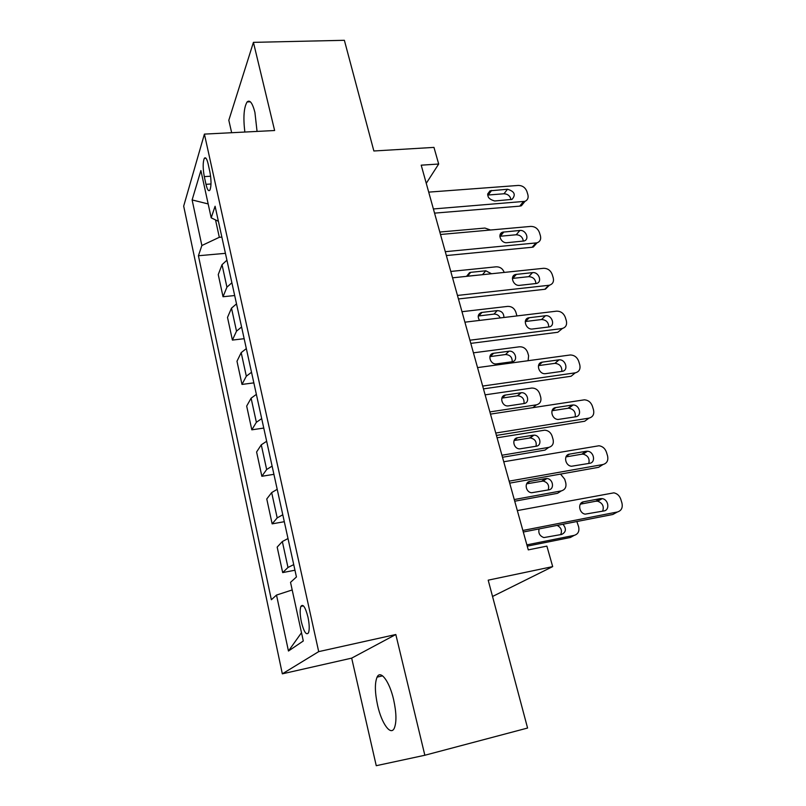 <?xml version="1.0" encoding="UTF-8"?>
<svg xmlns="http://www.w3.org/2000/svg" width="806" height="806" viewBox="0 0 806 806"><rect width="100%" height="100%" fill="white"/><g stroke="black" fill="none" stroke-linecap="round" stroke-linejoin="round"><path stroke-width="1.21" d="M393.6 699.548C389.429 681.201 380.462 669.484 377.077 677.141C374.659 683.065 374.84 692.515 377.641 705.512C381.601 723.445 390.739 736.301 394.325 728.14C396.683 722.146 396.451 712.615 393.6 699.548M257.054 131.418L254.918 112.387C252.469 102.987 249.87 99.501 247.12 101.929C243.855 107.42 243.1 117.454 244.843 132.043M307.973 617.104C305.373 607.12 303.006 603.553 300.88 606.394C299.782 609.699 299.953 614.907 301.384 622.01C303.953 632.035 306.33 635.622 308.517 632.77C309.595 629.456 309.423 624.227 307.973 617.104M492.537 596.48L552.684 566.608L546.881 546.115L528.273 549.883L421.206 165.17L438.686 164.031L433.971 147.397L373.863 150.984L344.374 40.3L253.427 42.355L228.813 120.255L231.654 132.718M424.843 755.252L395.817 634.513L351.678 658.129L376.251 765.7L424.843 755.252L527.577 728.04L488.194 580.169L552.684 566.608M351.678 658.129L282.332 673.836L183.677 206.114L204.412 134.108L318.692 651.631L282.332 673.836M204.301 176.625L205.983 184.332C207.273 189.732 208.573 191.667 209.882 190.135C211.394 186.297 211.394 180.201 209.872 171.839L208.16 164.021C206.88 158.732 205.601 156.827 204.331 158.308C202.8 162.167 202.79 168.273 204.301 176.625L210.618 176.212M215.524 219.907L219.323 237.296L201.863 245.518L198.417 255.744L271.36 599.745L276.508 595.07L292.185 589.952M201.863 245.518L192.12 199.938L200.896 170.529L211.192 217.832L218.396 221.297M276.508 595.07L288.457 651.026L303.298 640.982L290.533 582.335L296.437 576.975L215.091 206.245L211.192 217.832M204.412 134.108L274.624 130.522L253.427 42.355M395.817 634.513L318.692 651.631M426.253 183.335L438.686 164.031M221.862 237.085L219.323 237.296M198.417 255.744L225.428 253.336M226.929 260.187L222.033 264.68L218.245 274.584L223.03 296.739L234.687 295.54M293.727 564.623L287.984 567.474L282.684 572.592L294.956 570.215M282.684 572.592L277.173 547.103L282.342 541.541L288.004 538.539M282.785 514.762L277.193 517.895L272.146 523.86L284.306 521.704M272.146 523.86L266.766 498.974L271.672 492.597L277.204 489.313M272.116 466.11L266.655 469.515L261.859 476.275L273.919 474.331M261.859 476.275L256.6 451.985L261.275 444.821L266.665 441.275M261.688 418.626L256.368 422.294L251.815 429.82L263.764 428.067M251.815 429.82L246.676 406.083L251.109 398.184L256.368 394.376M251.522 372.271L246.324 376.19L241.991 384.432L253.85 382.87M241.991 384.432L236.984 361.239L241.185 352.635L246.324 348.595M241.588 326.994L236.511 331.155L232.4 340.082L244.158 338.701M232.4 340.082L227.504 317.413L231.503 308.154L236.521 303.872M231.886 282.775L226.929 287.158L223.03 296.739M208.17 203.938L192.12 199.938M288.457 651.026L301.494 632.72M428.701 192.13L518.399 185.43C522.469 185.531 525.29 187.526 526.882 191.425L527.87 194.679C528.645 197.843 527.688 200.069 524.998 201.339L433.386 208.956M434.545 213.127L519.739 206.145L523.336 201.712M507.488 189.249C514.54 191.354 516.052 194.74 512.032 199.384L494.723 200.976C487.68 198.941 486.119 195.556 490.028 190.831L507.488 189.249L503.992 193.762C507.84 193.984 510.178 195.949 510.994 199.666M487.63 195.062L503.992 193.762M524.535 201.5L521.391 205.772L519.739 206.145M439.814 232.047L484.94 228.058L490.522 230.012M440.489 234.486L530.822 226.405C534.922 226.456 537.783 228.471 539.395 232.45L540.413 235.775C541.229 239.271 540.101 241.629 537.028 242.838L445.285 251.694M446.353 255.552L532.141 247.251L535.869 243.059M519.86 230.466C525.935 229.629 529.895 239.463 524.051 240.974L507.045 242.687C500.959 243.543 496.959 233.8 502.712 232.158L519.86 230.466L516.233 234.758C520.344 234.999 522.701 237.125 523.326 241.145M499.851 236.279L516.233 234.758M536.907 242.868L533.3 247.029L532.141 247.251M452.549 277.818L543.536 268.307C547.657 268.297 550.548 270.332 552.191 274.403L553.228 277.798C554.085 281.667 552.775 284.145 549.299 285.243L457.455 295.439M458.433 298.955L544.836 289.283L548.695 285.334M532.504 272.63C538.922 271.662 542.71 282.362 536.312 283.49L519.658 285.344C513.221 286.342 509.392 275.702 515.719 274.453L532.504 272.63L528.756 276.66C533.129 276.942 535.516 279.239 535.909 283.561M512.394 278.423L528.756 276.66M549.521 285.193L544.836 289.283M464.901 322.178L556.533 311.166C560.684 311.106 563.606 313.151 565.288 317.302L566.346 320.778C567.233 325.05 565.721 327.649 561.812 328.586L469.918 340.213M470.795 343.376L557.812 332.274L562.387 328.485M545.44 315.75C552.221 314.642 555.777 326.289 548.836 326.954L532.554 328.989C525.744 330.128 522.147 318.521 529.048 317.745L545.44 315.75L541.551 319.529C546.216 319.841 548.604 322.319 548.735 326.964M529.048 317.745L525.26 321.523L541.551 319.529M450.786 271.451L496.204 266.806C500.073 266.796 502.753 268.67 504.234 272.418M483.842 274.554L466.855 276.236M491.539 273.748L485.796 270.786L470.684 272.347L469.586 272.599L466.845 276.327M461.979 311.7L507.709 306.381C511.609 306.32 514.319 308.214 515.82 312.043L516.928 315.932M500.204 317.937C498.843 315.277 496.758 314.008 493.977 314.108L478.23 316.012M503.911 317.493C503.851 313.191 501.634 310.894 497.242 310.592L481.384 312.496C477.918 314.078 477.323 316.718 479.57 320.415M473.424 352.827L519.467 346.792C523.386 346.681 526.117 348.585 527.658 352.494L528.615 355.768L528.101 360.705M512.193 361.753C512.314 357.249 510.107 354.841 505.553 354.529L489.887 356.635M508.939 351.235L493.453 353.29C486.945 354.086 490.189 365.017 496.627 363.869L512.012 361.783C518.57 361.088 515.356 350.116 508.939 351.235L505.553 354.529M477.535 367.596L570.195 354.983C574.235 355.053 577.066 357.129 578.678 361.199L579.756 364.755C580.673 369.128 579.171 371.828 575.232 372.846L482.683 386.064M483.459 388.865L571.091 376.251L575.232 372.846M558.679 359.879L559.021 359.849C565.792 359.073 568.935 370.659 562.114 371.344L545.259 373.702C538.408 374.306 535.537 362.74 542.347 362.126L558.679 359.879L554.991 363.345C559.787 363.939 562.064 366.619 561.822 371.385M538.458 365.622L554.649 363.385M485.121 394.849L531.819 388.039C535.637 388.069 538.277 389.993 539.738 393.822L540.715 397.167C541.531 401.287 540.07 403.846 536.343 404.844L489.877 411.916M523.991 403.544C530.429 402.839 527.608 391.938 521.21 392.734L505.473 395.041C499.035 395.686 501.604 406.556 508.072 405.932L523.991 403.544C524.464 398.95 522.369 396.361 517.714 395.776L501.836 398.124M490.481 414.113L584.431 399.816C588.249 400.139 590.899 402.244 592.38 406.123L593.488 409.76C594.435 414.244 592.924 417.034 588.964 418.133L495.75 433.034M496.415 435.431L584.672 421.256L588.964 418.133M572.22 405.045L573.086 404.985C579.746 404.763 582.305 416.037 575.746 416.773L558.215 419.452C551.516 419.473 549.239 408.249 555.787 407.584L572.22 405.045L568.049 408.259L568.915 408.199C573.751 409.196 575.837 412.088 575.182 416.863M552.019 410.748L568.049 408.259M503.75 461.757L598.999 445.758C602.576 446.302 605.044 448.418 606.404 452.106L607.543 455.823C608.52 460.417 607.009 463.319 603.029 464.508L509.14 481.152M509.694 483.137L598.586 467.319L603.029 464.508M586.093 451.279L587.483 451.229C593.982 451.531 596.017 462.503 589.7 463.299L571.504 466.251C564.986 465.737 563.243 454.856 569.54 454.121L586.093 451.279L581.771 454.191L583.151 454.141C588.017 455.571 589.891 458.674 588.783 463.45M565.953 456.921L581.771 454.191M517.331 510.591L613.88 492.839C617.225 493.574 619.512 495.69 620.771 499.186L621.93 502.994C622.937 507.709 621.436 510.702 617.426 511.981L522.862 530.459M523.296 532.02L612.822 514.48L617.426 511.981M600.299 498.632L602.203 498.622C608.51 499.398 610.082 510.077 603.986 510.933L585.146 514.147C578.839 513.15 577.57 502.581 583.625 501.785L600.299 498.632L595.815 501.221L597.709 501.211C602.606 503.095 604.258 506.42 602.646 511.195M580.3 504.173L595.815 501.221M502.491 457.264L544.987 450.101L548.715 447.39L501.937 455.239M497.08 437.799L544.685 430.182C548.282 430.454 550.75 432.409 552.09 436.046L553.087 439.461C553.923 443.683 552.463 446.323 548.715 447.39M536 446.262C536.856 441.688 534.962 438.907 530.288 437.94L514.077 440.519M533.098 435.21L517.573 437.729C511.397 438.424 513.402 448.962 519.719 448.882L536.262 446.222C542.458 445.476 540.191 434.887 533.915 435.139L529.471 438.001M514.732 501.221L557.51 493.322L561.359 490.884L514.258 499.549M548.231 489.947C549.501 485.393 547.808 482.431 543.133 481.051L526.64 483.832M545.571 478.583L529.945 481.373C524.011 482.119 525.512 492.325 531.648 492.748L548.815 489.846C554.78 489.051 553.007 478.764 546.891 478.532L545.571 478.583L541.833 481.111M561.359 490.884C565.137 489.736 566.588 487.005 565.731 482.693L564.714 479.197L560.533 474.089M527.235 546.166L570.305 537.501L574.285 535.345L526.872 544.866M560.664 534.64C562.366 530.65 561.188 527.567 557.137 525.391M539.113 528.917C538.146 533.159 539.738 536.04 543.879 537.582L561.641 534.449C566.134 532.182 566.578 528.776 562.971 524.253M574.285 535.345C578.083 534.116 579.544 531.305 578.658 526.892L576.864 521.522M226.929 287.158L222.033 264.68M236.511 331.155L231.503 308.154M246.324 376.19L241.185 352.635M256.368 422.294L251.109 398.184M266.655 469.515L261.275 444.821M277.193 517.895L271.672 492.597M287.984 567.474L282.342 541.541M211.011 183.99L205.983 184.332M491.61 190.448L488.204 194.981M503.871 231.916L500.345 236.208M516.404 274.332L512.747 278.372M529.23 317.725L525.441 321.503M482.633 274.534L485.796 270.786M467.601 276.105L470.684 272.347M493.977 314.108L497.242 310.592M478.845 315.902L482.028 312.375M490.32 356.554L493.625 353.26M542.347 362.126L538.468 365.592M536.343 404.844L532.978 407.614M517.392 395.817L520.888 392.764M502.057 398.083L505.473 395.041M555.787 407.584L552.12 410.466M569.54 454.121L566.215 456.408M583.625 501.785L580.794 503.458M514.087 440.479L517.573 437.729M526.792 483.55L529.945 481.373M382.588 675.851L377.077 677.141M250.344 101.798L247.12 101.929M303.449 605.87L300.88 606.394M205.943 158.218L204.331 158.308M521.391 205.772L524.998 201.339M490.028 190.831L487.65 194.024M533.3 247.029L537.028 242.838M502.712 232.158L499.901 235.594M545.43 289.183L549.299 285.243M515.719 274.453L512.425 278.09M466.896 275.884L469.586 272.599M478.24 315.982L481.384 312.496M490.159 356.574L493.453 353.29M559.021 359.849L554.991 363.345M517.714 395.776L521.21 392.734M573.086 404.985L568.915 408.199M587.483 451.229L583.151 454.141M602.203 498.622L597.709 501.211M530.288 437.94L533.915 435.139M543.133 481.051L546.891 478.532"/></g></svg>
